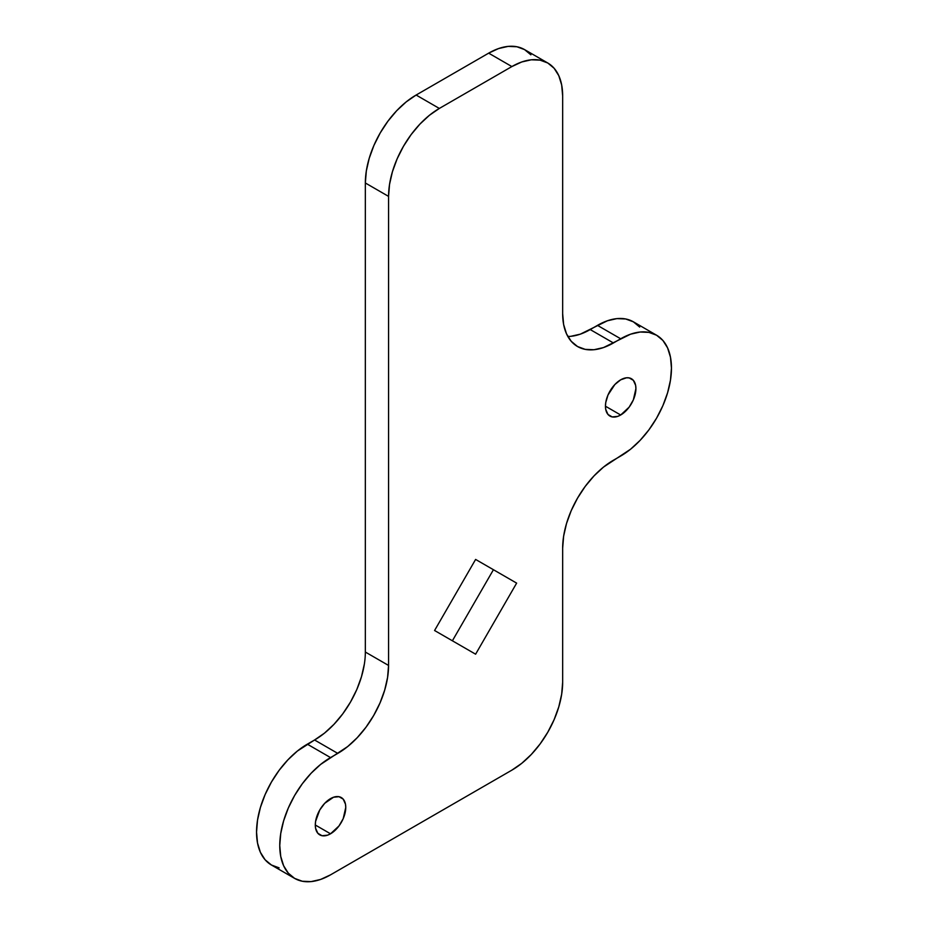 <?xml version="1.0" encoding="UTF-8"?>
<svg xmlns="http://www.w3.org/2000/svg" width="928" height="928" viewBox="0 0 928 928"><rect width="100%" height="100%" fill="white"/><g stroke="black" fill="none" stroke-linecap="round" stroke-linejoin="round"><path stroke-width="1.39" d="M330.53 798.625A21.541 12.435 -60 0 1 341.295 797.558A21.541 12.435 -60 0 1 344.601 814.819A21.541 12.435 -60 0 1 330.53 833.796L315.3 825.004L315.59 828.275L317.863 833.298L322.062 835.722L327.561 835.177L330.53 833.796L338.987 825.955L343.198 818.67L345.761 807.418L345.471 804.158L343.198 799.124L338.987 796.7L333.5 797.245L324.696 803.323L319.754 809.993L315.59 821.408L315.3 825.004L330.53 833.796A21.541 12.435 -60 0 1 319.754 834.864A21.541 12.435 -60 0 1 316.46 817.603A21.541 12.435 -60 0 1 330.53 798.625M620.681 379.819A21.541 12.435 -60 0 1 631.458 378.752A21.541 12.435 -60 0 1 634.752 396.012A21.541 12.435 -60 0 1 620.681 415.002L605.45 406.209L605.74 409.468L608.014 414.491L612.225 416.927L617.712 416.382L620.681 415.002L629.149 407.148L633.348 399.875L635.912 388.612L635.622 385.352L633.348 380.329L629.149 377.905L626.516 377.8L620.681 379.819L614.858 384.528L608.014 394.957L605.74 402.601L605.45 406.209L620.681 415.002A21.541 12.435 -60 0 1 609.916 416.069A21.541 12.435 -60 0 1 606.61 398.808A21.541 12.435 -60 0 1 620.681 379.819M279.108 867.854L271.417 865L265.095 859.757L260.408 852.333L257.52 843.007L256.546 832.126L257.52 820.12L260.408 807.453L265.095 794.612L271.417 782.084L279.108 770.344L287.889 759.858L297.412 751.019L314.569 739.987A71.804 41.458 120 0 0 365.342 652.048L365.342 182.978L366.328 170.984L369.216 158.317L373.903 145.464L380.225 132.936L387.916 121.208L396.697 110.722L406.22 101.883L416.127 95.039A71.804 41.458 120 0 0 365.342 182.978L388.565 196.388L388.565 665.446L365.342 652.048L365.342 182.978L388.565 196.388A71.804 41.458 -60 0 1 439.338 108.437L511.873 66.561L521.78 61.967L531.303 59.798L540.084 60.146L547.775 63L554.097 68.243L558.784 75.667L561.672 84.993L562.658 95.874L562.658 313.652L563.632 324.522L566.521 333.86L571.207 341.284L577.529 346.527L585.22 349.369L594.001 349.728L603.525 347.559L630.588 334.184L640.111 332.027L648.892 332.375L656.583 335.228L662.905 340.46L667.592 347.896L670.48 357.222L671.454 368.091L670.48 380.097L667.592 392.764L662.905 405.606L656.583 418.145L648.892 429.873L640.111 440.359L630.588 449.198L603.525 467.074L594.001 475.913L585.22 486.4L577.529 498.139L571.207 510.667L566.521 523.508L563.632 536.175L562.658 548.181L562.658 682.196L561.672 694.202L558.784 706.869L554.097 719.71L547.775 732.238L540.084 743.978L531.303 754.464L521.78 763.303L511.873 770.147L330.53 874.849L320.624 879.442L311.1 881.6L302.319 881.252L294.628 878.398L288.306 873.167L283.62 865.731L280.732 856.405L279.757 845.524L280.732 833.53L283.62 820.862L288.306 808.01L294.628 795.482L302.319 783.742L311.1 773.256L320.624 764.428L347.687 746.541L357.21 737.714L365.992 727.227L373.682 715.488L380.004 702.96L384.691 690.107L387.579 677.44L388.565 665.446L388.565 196.388L389.54 184.382L392.428 171.715L397.114 158.874L403.436 146.334L411.127 134.606L419.908 124.12L429.432 115.281L439.338 108.437L416.127 95.039L488.662 53.151L498.568 48.558L508.092 46.4L516.873 46.748L524.564 49.602L530.886 54.833M434.571 630.506L475.612 654.194L516.641 583.12L475.612 559.433L434.571 630.506L475.612 654.194L516.641 583.12L475.612 559.433L434.571 630.506M570.79 336.319L580.313 334.161L607.376 320.786L616.9 318.617L625.681 318.977L633.372 321.819L639.694 327.062M365.342 652.048L388.565 665.446A71.804 41.458 -60 0 1 337.78 753.397L314.569 739.987L324.475 733.143L333.999 724.304L342.78 713.818L350.471 702.09L356.793 689.562L361.479 676.709L364.368 664.042M452.388 640.796L493.429 569.722L452.388 640.796M314.569 739.987L337.78 753.397L330.53 757.584L307.319 744.175L314.569 739.987M330.53 757.584L307.319 744.175A71.804 41.458 120 0 0 260.408 807.453A71.804 41.458 120 0 0 271.417 865L294.628 878.398A71.804 41.458 -60 0 1 283.62 820.862A71.804 41.458 -60 0 1 330.53 757.584M656.583 335.228L633.372 321.819A71.804 41.458 120 0 0 597.47 325.38L620.681 338.778A71.804 41.458 -60 0 1 656.583 335.228A71.804 41.458 -60 0 1 667.592 392.764A71.804 41.458 -60 0 1 620.681 456.042L613.431 460.23A71.804 41.458 -60 0 0 562.658 548.181L562.658 682.196A71.804 41.458 -60 0 1 511.873 770.147L330.53 874.849A71.804 41.458 -60 0 1 294.628 878.398M597.47 325.38L620.681 338.778L613.431 342.966L590.22 329.568L597.47 325.38M567.843 336.481A71.804 41.458 120 0 0 590.22 329.568L613.431 342.966A71.804 41.458 -60 0 1 577.529 346.527A71.804 41.458 -60 0 1 562.658 313.652L562.658 95.874A71.804 41.458 -60 0 0 547.775 63L524.564 49.602A71.804 41.458 120 0 0 488.662 53.151L511.873 66.561A71.804 41.458 -60 0 1 547.775 63M488.662 53.151L511.873 66.561L439.338 108.437L416.127 95.039L488.662 53.151M475.612 559.433L516.641 583.12L475.612 559.433"/></g></svg>
